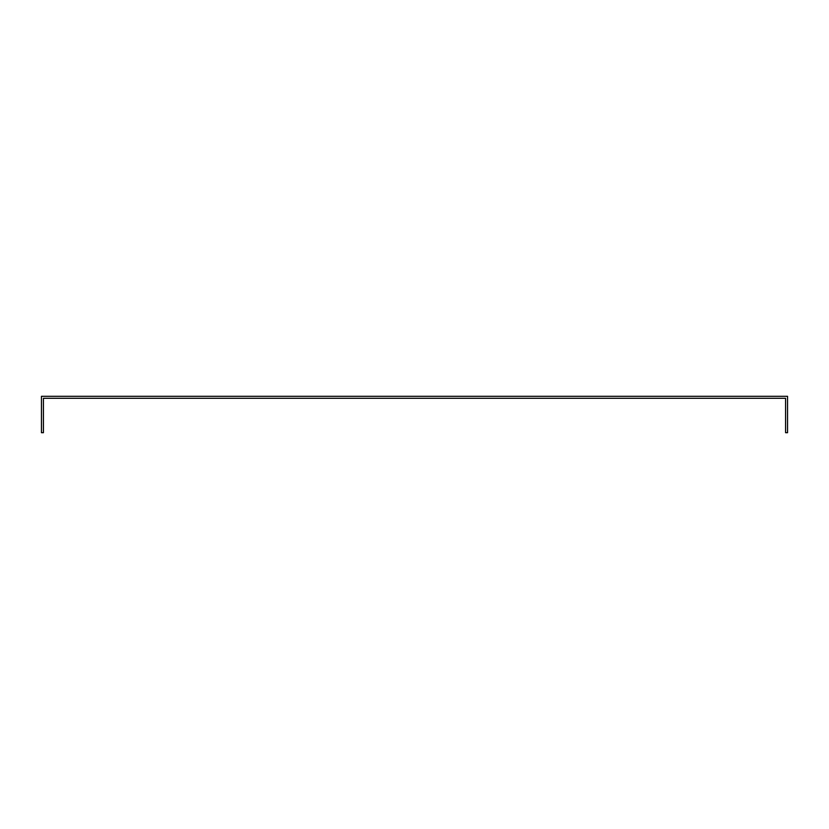 <?xml version="1.0" encoding="UTF-8"?>
<svg xmlns="http://www.w3.org/2000/svg" width="829" height="829" viewBox="0 0 829 829"><rect width="100%" height="100%" fill="white"/><g stroke="black" fill="none" stroke-linecap="round" stroke-linejoin="round"><path stroke-width="1.24" d="M785.581 398.283L785.581 432.686L787.55 432.686L787.55 396.314L41.45 396.314L41.45 432.686L43.419 432.686L43.419 398.283L785.581 398.283"/></g></svg>
